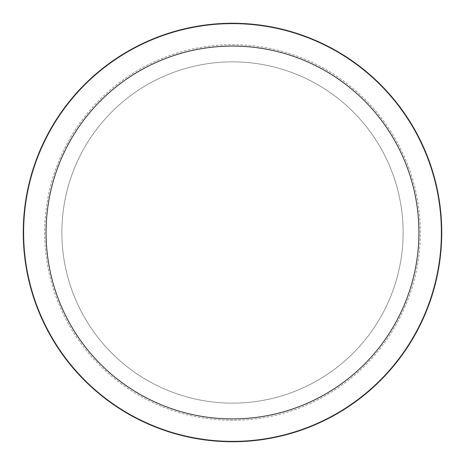 <?xml version="1.0" encoding="UTF-8"?>
<svg xmlns="http://www.w3.org/2000/svg" width="465" height="465" viewBox="0 0 465 465"><rect width="100%" height="100%" fill="white"/><g stroke="black" fill="none" stroke-linecap="round" stroke-linejoin="round"><path stroke-width="0.35" stroke-dasharray="2.33 1.74" d="M232.5 61.868A170.632 170.632 0 0 1 403.132 232.5A170.632 170.632 0 0 1 232.5 403.132A170.632 170.632 0 0 1 61.868 232.5A170.632 170.632 0 0 1 232.5 61.868A170.632 170.632 0 0 1 403.132 232.5A170.632 170.632 0 0 1 232.5 403.132A170.632 170.632 0 0 1 61.868 232.5A170.632 170.632 0 0 1 232.5 61.868A170.632 170.632 0 0 1 403.132 232.5A170.632 170.632 0 0 1 232.5 403.132A170.632 170.632 0 0 1 61.868 232.5A170.632 170.632 0 0 1 232.5 61.868A170.632 170.632 0 0 1 403.132 232.5A170.632 170.632 0 0 1 232.5 403.132A170.632 170.632 0 0 1 61.868 232.5A170.632 170.632 0 0 1 232.5 61.868M232.5 44.687A187.814 187.814 0 0 1 420.314 232.5A187.814 187.814 0 0 1 232.5 420.314A187.814 187.814 0 0 1 44.687 232.5A187.814 187.814 0 0 1 232.5 44.687A187.814 187.814 0 0 1 420.314 232.5A187.814 187.814 0 0 1 232.5 420.314A187.814 187.814 0 0 1 44.687 232.5A187.814 187.814 0 0 1 232.5 44.687M232.5 23.82A208.68 208.68 0 0 1 441.18 232.5A208.68 208.68 0 0 1 232.5 441.18A208.68 208.68 0 0 1 23.82 232.5A208.68 208.68 0 0 1 232.5 23.82A208.68 208.68 0 0 1 441.18 232.5A208.68 208.68 0 0 1 232.5 441.18A208.68 208.68 0 0 1 23.82 232.5A208.68 208.68 0 0 1 232.5 23.82A208.68 208.68 0 0 1 441.18 232.5A208.68 208.68 0 0 1 232.5 441.18A208.68 208.68 0 0 1 23.82 232.5A208.68 208.68 0 0 1 232.5 23.82M232.5 23.25A209.25 209.25 0 0 1 441.75 232.5A209.25 209.25 0 0 1 232.5 441.75A209.25 209.25 0 0 1 23.25 232.5A209.25 209.25 0 0 1 232.5 23.25"/><path stroke-width="0.7" d="M232.5 23.25A209.25 209.25 0 0 1 441.75 232.5A209.25 209.25 0 0 1 232.5 441.75A209.25 209.25 0 0 1 23.25 232.5A209.25 209.25 0 0 1 232.5 23.25M232.5 46.076A186.424 186.424 0 0 1 418.924 232.5A186.424 186.424 0 0 1 232.5 418.924A186.424 186.424 0 0 1 46.076 232.5A186.424 186.424 0 0 1 232.5 46.076"/></g></svg>
